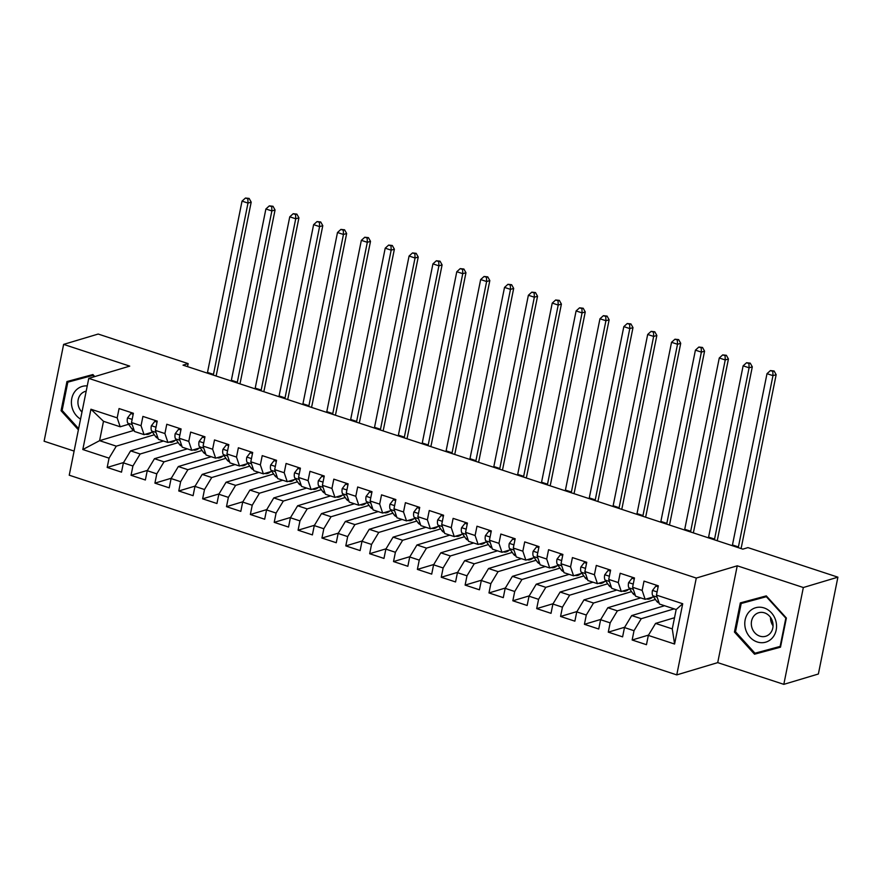 <?xml version="1.0" encoding="UTF-8"?>
<svg xmlns="http://www.w3.org/2000/svg" width="882" height="882" viewBox="0 0 882 882"><rect width="100%" height="100%" fill="white"/><g stroke="black" fill="none" stroke-linecap="round" stroke-linejoin="round"><path stroke-width="1.32" d="M783.811 684.355L803.337 587.522L737.242 565.803L717.716 662.625L783.811 684.355L818.375 674.002L837.9 577.17L747.936 547.612L742.82 549.144L183.026 365.148L188.142 363.605L98.189 334.046L63.625 344.388L44.1 441.221L74.099 451.077M717.716 662.625L676.759 674.895L69.237 475.211L88.762 378.378L696.284 578.063L676.759 674.895M133.943 430.383L99.589 440.669L82.809 449.533L109.059 458.155L107.185 467.449L121.507 472.157L123.381 462.863L132.917 466.005L131.043 475.288L145.365 479.995L147.239 470.712L156.787 473.843L154.912 483.138L169.223 487.845L171.097 478.551L180.645 481.693L178.77 490.976L193.092 495.684L194.966 486.39L204.503 489.532L202.628 498.826L216.95 503.523L218.824 494.24L228.372 497.371L226.498 506.665L240.808 511.373L242.682 502.078L252.23 505.221L250.356 514.504L264.677 519.211L266.551 509.928L276.088 513.059L274.214 522.353L288.535 527.061L290.41 517.767L299.957 520.909L298.083 530.192L312.393 534.9L314.268 525.606L323.815 528.748L321.941 538.042L336.262 542.739L338.137 533.456L347.673 536.587L345.799 545.881L360.121 550.588L361.995 541.294L371.543 544.437L369.668 553.72L383.979 558.427L385.853 549.133L395.401 552.275L393.526 561.569L407.848 566.277L409.722 556.983L419.259 560.114L417.384 569.408L431.706 574.116L433.58 564.822L443.128 567.964L441.254 577.247L455.564 581.955L457.438 572.672L466.986 575.803L465.112 585.097L479.433 589.804L481.307 580.51L490.844 583.652L488.981 592.936L503.291 597.643L505.166 588.349L514.713 591.491L512.839 600.785L527.149 605.482L529.024 596.199L538.571 599.33L536.697 608.624L551.018 613.332L552.893 604.038L562.429 607.18L560.566 616.463L574.877 621.171L576.751 611.888L586.298 615.019L584.424 624.313L598.735 629.02L600.609 619.726L610.157 622.868L608.282 632.151L622.604 636.859L624.478 627.565L634.015 630.707L632.151 640.001L646.462 644.698L648.336 635.415L655.569 623.409L672.271 628.899L676.174 609.539L659.471 604.049L656.462 595.107L682.712 603.74L674.587 644.036L648.336 635.415M82.809 449.533L90.934 409.226L117.185 417.859L120.195 426.789L128.618 424.275M656.462 595.107L658.336 585.824L644.014 581.117L642.151 590.4L632.603 587.269L634.478 577.975L620.156 573.267L618.282 582.561L608.734 579.419L610.609 570.136L596.298 565.428L594.424 574.722L584.876 571.58L586.751 562.286L572.429 557.589L570.555 566.872L561.018 563.741L562.892 554.447L548.571 549.74L546.697 559.034L537.149 555.892L539.023 546.608L524.713 541.901L522.839 551.184L513.291 548.053L515.165 538.759L500.844 534.051L498.969 543.345L489.433 540.214L491.307 530.92L476.986 526.212L475.111 535.506L465.564 532.364L467.438 523.081L453.127 518.373L451.253 527.657L441.706 524.525L443.58 515.231L429.258 510.524L427.384 519.818L417.848 516.676L419.722 507.393L405.4 502.685L403.526 511.979L393.978 508.837L395.853 499.543L381.542 494.846L379.668 504.129L370.12 500.998L371.995 491.704L357.673 486.996L355.799 496.29L346.262 493.148L348.136 483.865L333.815 479.158L331.941 488.441L322.393 485.309L324.267 476.015L309.957 471.308L308.083 480.602L298.535 477.46L300.409 468.177L286.088 463.469L284.213 472.763L274.677 469.621L276.551 460.327L262.23 455.63L260.355 464.913L250.808 461.782L252.682 452.488L238.372 447.78L236.497 457.074L226.95 453.932L228.824 444.649L214.502 439.942L212.628 449.225L203.092 446.094L204.966 436.799L190.644 432.092L188.77 441.386L179.222 438.255L181.097 428.961L166.786 424.253L164.912 433.547L155.364 430.405L157.239 421.122L142.917 416.414L141.043 425.697L131.506 422.566L133.38 413.272L119.059 408.564L117.185 417.859M674.124 608.867L641.247 618.701L631.71 615.57L664.576 605.725M634.015 630.707L641.247 618.701M624.478 627.565L631.71 615.57M682.712 603.74L676.174 609.539M655.436 599.473L617.389 610.862L607.841 607.72L640.718 597.886M610.157 622.868L617.389 610.862M600.609 619.726L607.841 607.72M642.151 590.4L645.15 599.341L653.584 596.816M645.15 599.341L635.613 596.199L632.603 587.269M631.578 591.624L593.531 603.023L583.983 599.881L616.86 590.036M586.298 615.019L593.531 603.023M576.751 611.888L583.983 599.881M618.282 582.561L621.292 591.491L629.715 588.978M621.292 591.491L611.744 588.36L608.734 579.419M607.709 583.785L569.662 595.174L560.125 592.043L592.991 582.197M562.429 607.18L569.662 595.174M552.893 604.038L560.125 592.043M594.424 574.722L597.434 583.652L605.857 581.128M597.434 583.652L587.886 580.521L584.876 571.58M583.851 575.935L545.804 587.335L536.256 584.193L569.133 574.347M538.571 599.33L545.804 587.335M529.024 596.199L536.256 584.193M570.555 566.872L573.565 575.814L581.999 573.289M573.565 575.814L564.028 572.672L561.018 563.741M559.993 568.096L521.946 579.485L512.398 576.354L545.274 566.509M514.713 591.491L521.946 579.485M505.166 588.349L512.398 576.354M546.697 559.034L549.707 567.964L558.13 565.45M549.707 567.964L540.159 564.833L537.149 555.892M536.124 560.257L498.076 571.646L488.54 568.515L521.405 558.67M490.844 583.652L498.076 571.646M481.307 580.51L488.54 568.515M522.839 551.184L525.848 560.125L534.272 557.6M525.848 560.125L516.301 556.983L513.291 548.053M512.266 552.408L474.218 563.807L464.671 560.665L497.547 550.82M466.986 575.803L474.218 563.807M457.438 572.672L464.671 560.665M498.969 543.345L501.979 552.286L510.402 549.762M501.979 552.286L492.443 549.144L489.433 540.214M488.408 544.569L450.36 555.958L440.813 552.827L473.689 542.981M443.128 567.964L450.36 555.958M433.58 564.822L440.813 552.827M475.111 535.506L478.121 544.437L486.544 541.912M478.121 544.437L468.574 541.305L465.564 532.364M464.538 536.73L426.491 548.119L416.954 544.977L449.82 535.131M419.259 560.114L426.491 548.119M409.722 556.983L416.954 544.977M451.253 527.657L454.263 536.598L462.686 534.073M454.263 536.598L444.715 533.456L441.706 524.525M440.68 528.88L402.633 540.28L393.085 537.138L425.962 527.293M395.401 552.275L402.633 540.28M385.853 549.133L393.085 537.138M427.384 519.818L430.394 528.748L438.817 526.234M430.394 528.748L420.857 525.617L417.848 516.676M416.822 521.042L378.775 532.43L369.227 529.299L402.104 519.454M371.543 544.437L378.775 532.43M361.995 541.294L369.227 529.299M403.526 511.979L406.536 520.909L414.959 518.384M406.536 520.909L396.988 517.767L393.978 508.837M392.953 513.192L354.906 524.592L345.358 521.449L378.235 511.604M347.673 536.587L354.906 524.592M338.137 533.456L345.358 521.449M379.668 504.129L382.678 513.07L391.101 510.546M382.678 513.07L373.13 509.928L370.12 500.998M369.095 505.353L331.048 516.742L321.5 513.611L354.377 503.765M323.815 528.748L331.048 516.742M314.268 525.606L321.5 513.611M355.799 496.29L358.809 505.221L367.232 502.696M358.809 505.221L349.272 502.09L346.262 493.148M345.237 497.514L307.19 508.903L297.642 505.761L330.518 495.927M299.957 520.909L307.19 508.903M290.41 517.767L297.642 505.761M331.941 488.441L334.951 497.382L343.374 494.857M334.951 497.382L325.403 494.24L322.393 485.309M321.368 489.664L283.32 501.064L273.773 497.922L306.649 488.077M276.088 513.059L283.32 501.064M266.551 509.928L273.773 497.922M308.083 480.602L311.092 489.532L319.516 487.018M311.092 489.532L301.545 486.401L298.535 477.46M297.51 481.826L259.462 493.214L249.915 490.083L282.791 480.238M252.23 505.221L259.462 493.214M242.682 502.078L249.915 490.083M284.213 472.763L287.223 481.693L295.646 479.169M287.223 481.693L277.687 478.562L274.677 469.621M273.652 473.976L235.604 485.376L226.057 482.233L258.933 472.388M228.372 497.371L235.604 485.376M218.824 494.24L226.057 482.233M260.355 464.913L263.365 473.855L271.788 471.33M263.365 473.855L253.818 470.712L250.808 461.782M249.782 466.137L211.735 477.526L202.187 474.395L235.064 464.549M204.503 489.532L211.735 477.526M194.966 486.39L202.187 474.395M236.497 457.074L239.507 466.005L247.93 463.491M239.507 466.005L229.959 462.874L226.95 453.932M225.924 458.298L187.877 469.687L178.329 466.545L211.206 456.711M180.645 481.693L187.877 469.687M171.097 478.551L178.329 466.545M212.628 449.225L215.638 458.166L224.061 455.641M215.638 458.166L206.101 455.024L203.092 446.094M202.066 450.448L164.019 461.848L154.471 458.706L187.348 448.861M156.787 473.843L164.019 461.848M147.239 470.712L154.471 458.706M188.77 441.386L191.78 450.327L200.203 447.802M191.78 450.327L182.232 447.185L179.222 438.255M178.197 442.61L140.15 453.998L130.602 450.867L163.479 441.022M132.917 466.005L140.15 453.998M123.381 462.863L130.602 450.867M164.912 433.547L167.922 442.477L176.345 439.953M167.922 442.477L158.374 439.346L155.364 430.405M154.339 434.771L116.292 446.16L99.589 440.669L103.492 421.298L120.195 426.789M109.059 458.155L116.292 446.16M141.043 425.697L144.053 434.639L152.476 432.114M144.053 434.639L134.516 431.496L131.506 422.566M803.337 587.522L837.9 577.17M88.762 378.378L129.72 366.118L63.625 344.388M737.242 565.803L696.284 578.063M187.535 366.625L188.142 363.605M674.521 617.731L655.569 623.409M161.715 441.551L161.924 440.515M185.584 449.39L185.793 448.354M209.442 457.24L209.651 456.192M233.3 465.079L233.51 464.042M257.169 472.917L257.379 471.881M281.027 480.767L281.237 479.72M304.885 488.606L305.095 487.57M328.754 496.445L328.964 495.408M352.613 504.295L352.822 503.258M376.471 512.133L376.68 511.097M400.34 519.983L400.549 518.936M424.198 527.822L424.407 526.786M448.056 535.661L448.265 534.624M471.925 543.51L472.135 542.474M495.783 551.349L495.993 550.313M519.641 559.199L519.851 558.152M543.51 567.038L543.72 566.001M567.369 574.877L567.578 573.84M591.238 582.726L591.436 581.679M615.096 590.565L615.305 589.529M638.954 598.404L639.163 597.368M662.823 606.254L663.032 605.217M90.934 409.226L103.492 421.298M672.271 628.899L674.587 644.036M94.76 376.581L92.908 374.541L66.944 381.553L61.067 410.714L78.388 429.821M740.329 602.891L734.441 632.052L754.529 654.201L780.493 647.19L786.38 618.028L766.293 595.879L740.329 602.891M107.185 467.449L123.568 462.543M131.043 475.288L147.437 470.382M154.912 483.138L171.295 478.231M178.77 490.976L195.154 486.07M202.628 498.826L219.023 493.92M226.498 506.665L242.881 501.759M250.356 514.504L266.739 509.598M274.214 522.353L290.608 517.447M298.083 530.192L314.466 525.286M321.941 538.042L338.324 533.136M345.799 545.881L362.193 540.975M369.668 553.72L386.051 548.813M393.526 561.569L409.91 556.663M417.384 569.408L433.779 564.502M441.254 577.247L457.637 572.352M465.112 585.097L481.495 580.191M488.981 592.936L505.364 588.029M512.839 600.785L529.222 595.879M536.697 608.624L553.08 603.718M560.566 616.463L576.949 611.557M584.424 624.313L600.807 619.407M608.282 632.151L624.665 627.245M632.151 640.001L648.535 635.095M72.291 380.109L72.137 380.881M78.63 428.619L62.126 410.428L61.067 410.714M745.665 601.447L745.511 602.208M759.391 652.019L759.909 652.592L780.526 647.013M735.511 631.755L741.2 603.497L766.359 596.706L785.829 618.161L780.129 646.418L754.97 653.209L735.511 631.755L734.441 632.052M759.909 652.592L754.529 654.201M133.171 414.275L130.922 413.537L127.482 417.98A7.31 3.021 108.2 0 0 127.868 423.195L131.683 428.641A21.102 8.732 108.2 0 0 133.832 430.35L134.163 430.449M145.773 434.264L145.541 434.187A21.102 8.732 108.2 0 0 145.773 434.264A21.102 8.732 108.2 0 0 151.461 432.423M133.369 413.294L130.922 413.537M207.347 373.141A13.792 5.7 108.2 0 0 207.502 372.413L242.032 201.129L247.996 203.092L247.853 198.814L249.132 198.428L245.472 198.031L247.853 198.814M213.312 375.093A13.792 5.7 108.2 0 0 213.466 374.376L247.996 203.092L251.194 202.132L216.663 373.417A20.694 8.555 -71.8 0 1 216.068 376.008M251.194 202.132L249.132 198.428M245.472 198.031L242.032 201.129M157.04 422.125L154.78 421.375L151.34 425.83A7.31 3.021 108.2 0 0 151.726 431.033L155.541 436.491A21.102 8.732 108.2 0 0 157.702 438.189L158.021 438.299M169.631 442.114L169.399 442.036A21.102 8.732 108.2 0 0 169.631 442.114A21.102 8.732 108.2 0 0 175.331 440.261M157.239 421.144L154.78 421.375M231.205 380.98A13.792 5.7 108.2 0 0 231.36 380.263L265.89 208.979L271.865 210.941L271.722 206.664L273.001 206.278L269.33 205.87L271.722 206.664M237.17 382.942A13.792 5.7 108.2 0 0 237.324 382.215L271.865 210.941L275.063 209.982L240.521 381.256A20.694 8.555 -71.8 0 1 239.926 383.846M275.063 209.982L273.001 206.278M269.33 205.87L265.89 208.979M180.898 429.964L178.638 429.225L175.198 433.668A7.31 3.021 108.2 0 0 175.584 438.883L179.399 444.33A21.102 8.732 108.2 0 0 181.56 446.027L181.879 446.138M193.489 449.952L193.268 449.875A21.102 8.732 108.2 0 0 193.489 449.952A21.102 8.732 108.2 0 0 199.189 448.1M181.097 428.983L178.638 429.225M255.063 388.819A13.792 5.7 108.2 0 0 255.218 388.102L289.759 216.818L295.724 218.78L295.58 214.502L296.859 214.117L293.188 213.72L295.58 214.502M261.028 390.781A13.792 5.7 108.2 0 0 261.182 390.065L295.724 218.78L298.921 217.821L264.391 389.105A20.694 8.555 -71.8 0 1 263.784 391.685M298.921 217.821L296.859 214.117M293.188 213.72L289.759 216.818M87.241 385.919A17.927 15.689 -106.7 0 0 72.137 407.716A17.927 15.689 -106.7 0 0 80.549 419.115M86.182 391.189A12.282 10.738 -106.7 0 0 85.278 391.41A12.282 10.738 -106.7 0 0 78.432 405.974A12.282 10.738 -106.7 0 0 81.971 412.048M62.126 410.428L67.826 382.171L93.415 375.104M67.826 382.171L92.985 375.379L94.22 376.746M775.818 620.873A17.927 15.689 -106.7 0 0 755.885 607.676A17.927 15.689 -106.7 0 0 745.522 629.053A17.927 15.689 -106.7 0 0 765.455 642.239A17.927 15.689 -106.7 0 0 775.818 620.873M772.555 621.7A12.282 10.738 -106.7 0 0 758.663 612.747A12.282 10.738 -106.7 0 0 751.817 627.3A12.282 10.738 -106.7 0 0 765.708 636.264A12.282 10.738 -106.7 0 0 772.555 621.7M773.051 625.834A12.282 10.738 73.3 0 1 771.033 621.545A12.282 10.738 73.3 0 1 770.537 617.422M741.2 603.497L766.8 596.441M780.68 646.252L780.129 646.418M204.756 437.803L202.507 437.064L199.067 441.518A7.31 3.021 108.2 0 0 199.453 446.722L203.268 452.168A21.102 8.732 108.2 0 0 205.418 453.877L205.749 453.976M217.358 457.791L217.126 457.725A21.102 8.732 108.2 0 0 217.358 457.791A21.102 8.732 108.2 0 0 223.047 455.95M204.955 436.822L202.507 437.064M278.933 396.668A13.792 5.7 108.2 0 0 279.087 395.941L313.617 224.656L319.582 226.619L319.438 222.341L320.717 221.966L317.057 221.558L319.438 222.341M284.897 398.631A13.792 5.7 108.2 0 0 285.051 397.903L319.582 226.619L322.79 225.66L288.249 396.944A20.694 8.555 -71.8 0 1 287.653 399.535M322.79 225.66L320.717 221.966M317.057 221.558L313.617 224.656M228.625 445.653L226.365 444.903L222.925 449.357A7.31 3.021 108.2 0 0 223.311 454.561L227.126 460.018A21.102 8.732 108.2 0 0 229.287 461.716L229.607 461.826M241.216 465.641L240.984 465.564A21.102 8.732 108.2 0 0 241.216 465.641A21.102 8.732 108.2 0 0 246.916 463.789M228.824 444.671L226.365 444.903M302.791 404.507A13.792 5.7 108.2 0 0 302.945 403.791L337.486 232.506L343.451 234.469L343.307 230.191L344.586 229.805L340.915 229.408L343.307 230.191M308.755 406.47A13.792 5.7 108.2 0 0 308.909 405.753L343.451 234.469L346.648 233.51L312.107 404.794A20.694 8.555 -71.8 0 1 311.511 407.374M346.648 233.51L344.586 229.805M340.915 229.408L337.486 232.506M252.484 453.491L250.223 452.753L246.784 457.196A7.31 3.021 108.2 0 0 247.169 462.411L250.984 467.857A21.102 8.732 108.2 0 0 253.145 469.555L253.465 469.665M265.074 473.48L264.854 473.402A21.102 8.732 108.2 0 0 265.074 473.48A21.102 8.732 108.2 0 0 270.774 471.627M252.682 452.51L250.223 452.753M326.649 412.346A13.792 5.7 108.2 0 0 326.803 411.629L361.344 240.345L367.309 242.307L367.166 238.03L368.444 237.644L364.773 237.247L367.166 238.03M332.613 414.308A13.792 5.7 108.2 0 0 332.768 413.592L367.309 242.307L370.506 241.348L335.976 412.633A20.694 8.555 -71.8 0 1 335.369 415.224M370.506 241.348L368.444 237.644M364.773 237.247L361.344 240.345M276.342 461.33L274.093 460.591L270.653 465.046A7.31 3.021 108.2 0 0 271.039 470.249L274.853 475.707A21.102 8.732 108.2 0 0 277.003 477.405L277.334 477.504M288.723 481.241A21.102 8.732 108.2 0 0 288.943 481.329A21.102 8.732 108.2 0 0 294.632 479.477M276.54 460.36L274.093 460.591M350.518 420.196A13.792 5.7 108.2 0 0 350.672 419.468L385.202 248.195L391.167 250.157L391.024 245.869L392.303 245.494L388.642 245.086L391.024 245.869M356.482 422.158A13.792 5.7 108.2 0 0 356.637 421.431L391.167 250.157L394.375 249.198L359.834 420.471A20.694 8.555 -71.8 0 1 359.239 423.062M394.375 249.198L392.303 245.494M388.642 245.086L385.202 248.195M300.211 469.18L297.951 468.441L294.511 472.884A7.31 3.021 108.2 0 0 294.897 478.099L298.711 483.545A21.102 8.732 108.2 0 0 300.872 485.243L301.192 485.354M312.801 489.168L312.57 489.091A21.102 8.732 108.2 0 0 312.801 489.168A21.102 8.732 108.2 0 0 318.501 487.316M300.409 468.199L297.951 468.441M374.376 428.035A13.792 5.7 108.2 0 0 374.53 427.318L409.072 256.034L415.036 257.996L414.893 253.718L416.172 253.332L412.5 252.936L414.893 253.718M380.34 429.997A13.792 5.7 108.2 0 0 380.495 429.28L415.036 257.996L418.233 257.037L383.692 428.321A20.694 8.555 -71.8 0 1 383.097 430.901M418.233 257.037L416.172 253.332M412.5 252.936L409.072 256.034M324.069 477.019L321.809 476.28L318.369 480.734A7.31 3.021 108.2 0 0 318.755 485.938L322.58 491.384A21.102 8.732 108.2 0 0 324.73 493.093L325.05 493.192M336.659 497.007L336.439 496.941A21.102 8.732 108.2 0 0 336.659 497.007A21.102 8.732 108.2 0 0 342.359 495.166M324.267 476.037L321.809 476.28M398.234 435.884A13.792 5.7 108.2 0 0 398.388 435.157L432.93 263.872L438.894 265.835L438.751 261.557L440.03 261.182L436.358 260.774L438.751 261.557M404.199 437.836A13.792 5.7 108.2 0 0 404.353 437.119L438.894 265.835L442.091 264.876L407.561 436.16A20.694 8.555 -71.8 0 1 406.955 438.751M442.091 264.876L440.03 261.182M436.358 260.774L432.93 263.872M347.927 484.868L345.678 484.119L342.238 488.573A7.31 3.021 108.2 0 0 342.624 493.777L346.439 499.234A21.102 8.732 108.2 0 0 348.588 500.932L348.919 501.042M360.529 504.857L360.297 504.78A21.102 8.732 108.2 0 0 360.529 504.857A21.102 8.732 108.2 0 0 366.228 503.005M348.125 483.887L345.678 484.119M422.103 443.723A13.792 5.7 108.2 0 0 422.257 443.007L456.788 271.722L462.752 273.685L462.609 269.407L463.888 269.021L460.228 268.624L462.609 269.407M428.068 445.686A13.792 5.7 108.2 0 0 428.222 444.958L462.752 273.685L465.961 272.725L431.419 444.01A20.694 8.555 -71.8 0 1 430.824 446.59M465.961 272.725L463.888 269.021M460.228 268.624L456.788 271.722M371.796 492.707L369.536 491.969L366.096 496.412A7.31 3.021 108.2 0 0 366.482 501.626L370.297 507.073A21.102 8.732 108.2 0 0 372.458 508.771L372.777 508.881M384.387 512.696L384.155 512.618A21.102 8.732 108.2 0 0 384.387 512.696A21.102 8.732 108.2 0 0 390.087 510.843M371.995 491.726L369.536 491.969M445.961 451.562A13.792 5.7 108.2 0 0 446.116 450.845L480.657 279.561L486.621 281.523L486.478 277.246L487.757 276.86L484.086 276.463L486.478 277.246M451.926 453.524A13.792 5.7 108.2 0 0 452.08 452.808L486.621 281.523L489.819 280.564L455.277 451.849A20.694 8.555 -71.8 0 1 454.682 454.428M489.819 280.564L487.757 276.86M484.086 276.463L480.657 279.561M395.654 500.546L393.394 499.807L389.954 504.261A7.31 3.021 108.2 0 0 390.34 509.465L394.166 514.912A21.102 8.732 108.2 0 0 396.316 516.62L396.635 516.72M408.035 520.457A21.102 8.732 108.2 0 0 408.245 520.534A21.102 8.732 108.2 0 0 413.945 518.693M395.853 499.565L393.394 499.807M469.819 459.412A13.792 5.7 108.2 0 0 469.974 458.684L504.515 287.411L510.48 289.362L510.336 285.084L511.615 284.71L507.944 284.302L510.336 285.084M475.784 461.374A13.792 5.7 108.2 0 0 475.938 460.647L510.48 289.362L513.677 288.414L479.147 459.687A20.694 8.555 -71.8 0 1 478.54 462.278M513.677 288.414L511.615 284.71M507.944 284.302L504.515 287.411M419.512 508.396L417.263 507.646L413.823 512.1A7.31 3.021 108.2 0 0 414.209 517.315L418.024 522.761A21.102 8.732 108.2 0 0 420.174 524.459L420.505 524.57M432.114 528.384L431.882 528.307A21.102 8.732 108.2 0 0 432.114 528.384A21.102 8.732 108.2 0 0 437.814 526.532M419.711 507.415L417.263 507.646M493.688 467.251A13.792 5.7 108.2 0 0 493.843 466.534L528.373 295.25L534.338 297.212L534.194 292.934L535.473 292.548L531.813 292.151L534.194 292.934M499.653 469.213A13.792 5.7 108.2 0 0 499.807 468.496L534.338 297.212L537.546 296.253L503.005 467.537A20.694 8.555 -71.8 0 1 502.409 470.117M537.546 296.253L535.473 292.548M531.813 292.151L528.373 295.25M443.381 516.235L441.121 515.496L437.681 519.939A7.31 3.021 108.2 0 0 438.067 525.154L441.882 530.6A21.102 8.732 108.2 0 0 444.043 532.309L444.363 532.408M455.751 536.146A21.102 8.732 108.2 0 0 455.972 536.223A21.102 8.732 108.2 0 0 461.672 534.382M443.58 515.253L441.121 515.496M517.547 475.1A13.792 5.7 108.2 0 0 517.701 474.373L552.242 303.088L558.207 305.051L558.063 300.773L559.342 300.387L555.671 299.99L558.063 300.773M523.511 477.052A13.792 5.7 108.2 0 0 523.665 476.335L558.207 305.051L561.404 304.092L526.863 475.376A20.694 8.555 -71.8 0 1 526.267 477.967M561.404 304.092L559.342 300.387M555.671 299.99L552.242 303.088M467.24 524.084L464.979 523.335L461.54 527.789A7.31 3.021 108.2 0 0 461.925 532.993L465.751 538.45A21.102 8.732 108.2 0 0 467.901 540.148L468.221 540.258M479.621 543.996A21.102 8.732 108.2 0 0 479.83 544.073A21.102 8.732 108.2 0 0 485.53 542.221M467.438 523.103L464.979 523.335M541.405 482.939A13.792 5.7 108.2 0 0 541.559 482.222L576.1 310.938L582.065 312.901L581.922 308.623L583.2 308.237L579.54 307.829L581.922 308.623M547.369 484.902A13.792 5.7 108.2 0 0 547.524 484.174L582.065 312.901L585.262 311.941L550.732 483.215A20.694 8.555 -71.8 0 1 550.125 485.806M585.262 311.941L583.2 308.237M579.54 307.829L576.1 310.938M491.098 531.923L488.849 531.185L485.409 535.628A7.31 3.021 108.2 0 0 485.795 540.842L489.609 546.289A21.102 8.732 108.2 0 0 491.759 547.987L492.09 548.097M503.699 551.912L503.468 551.834A21.102 8.732 108.2 0 0 503.699 551.912A21.102 8.732 108.2 0 0 509.399 550.059M491.296 530.942L488.849 531.185M565.274 490.778A13.792 5.7 108.2 0 0 565.428 490.061L599.958 318.777L605.923 320.739L605.78 316.462L607.059 316.076L603.398 315.679L605.78 316.462M571.238 492.74A13.792 5.7 108.2 0 0 571.393 492.024L605.923 320.739L609.131 319.78L574.59 491.065A20.694 8.555 -71.8 0 1 573.995 493.644M609.131 319.78L607.059 316.076M603.398 315.679L599.958 318.777M514.967 539.762L512.707 539.023L509.267 543.477A7.31 3.021 108.2 0 0 509.653 548.681L513.467 554.128A21.102 8.732 108.2 0 0 515.628 555.836L515.948 555.936M527.557 559.75L527.326 559.684A21.102 8.732 108.2 0 0 527.557 559.75A21.102 8.732 108.2 0 0 533.257 557.909M515.165 538.781L512.707 539.023M589.132 498.628A13.792 5.7 108.2 0 0 589.286 497.9L623.828 326.627L629.792 328.578L629.649 324.3L630.928 323.926L627.256 323.518L629.649 324.3M595.096 500.59A13.792 5.7 108.2 0 0 595.251 499.862L629.792 328.578L632.989 327.619L598.448 498.903A20.694 8.555 -71.8 0 1 597.853 501.494M632.989 327.619L630.928 323.926M627.256 323.518L623.828 326.627M538.825 547.612L536.565 546.862L533.125 551.316A7.31 3.021 108.2 0 0 533.511 556.52L537.336 561.977A21.102 8.732 108.2 0 0 539.486 563.675L539.806 563.785M551.415 567.6L551.195 567.523A21.102 8.732 108.2 0 0 551.415 567.6A21.102 8.732 108.2 0 0 557.115 565.748M539.023 546.631L536.565 546.862M612.99 506.466A13.792 5.7 108.2 0 0 613.144 505.75L647.686 334.465L653.65 336.428L653.507 332.15L654.786 331.764L651.125 331.367L653.507 332.15M618.955 508.429A13.792 5.7 108.2 0 0 619.109 507.712L653.65 336.428L656.847 335.469L622.317 506.753A20.694 8.555 -71.8 0 1 621.711 509.333M656.847 335.469L654.786 331.764M651.125 331.367L647.686 334.465M562.683 555.451L560.434 554.712L556.994 559.155A7.31 3.021 108.2 0 0 557.38 564.37L561.195 569.816A21.102 8.732 108.2 0 0 563.344 571.514L563.675 571.624M575.284 575.439L575.053 575.362A21.102 8.732 108.2 0 0 575.284 575.439A21.102 8.732 108.2 0 0 580.984 573.587M562.881 554.469L560.434 554.712M636.859 514.305A13.792 5.7 108.2 0 0 637.013 513.589L671.544 342.304L677.508 344.267L677.365 339.989L678.644 339.603L674.984 339.206L677.365 339.989M642.824 516.268A13.792 5.7 108.2 0 0 642.978 515.551L677.508 344.267L680.717 343.307L646.175 514.592A20.694 8.555 -71.8 0 1 645.58 517.183M680.717 343.307L678.644 339.603M674.984 339.206L671.544 342.304M586.552 563.289L584.292 562.551L580.852 567.005A7.31 3.021 108.2 0 0 581.238 572.209L585.053 577.666A21.102 8.732 108.2 0 0 587.214 579.364L587.533 579.463M599.143 583.289L598.911 583.211A21.102 8.732 108.2 0 0 599.143 583.289A21.102 8.732 108.2 0 0 604.843 581.436M586.751 562.319L584.292 562.551M660.717 522.155A13.792 5.7 108.2 0 0 660.872 521.427L695.413 350.154L701.377 352.116L701.234 347.839L702.513 347.453L698.842 347.045L701.234 347.839M666.682 524.117A13.792 5.7 108.2 0 0 666.836 523.39L701.377 352.116L704.575 351.157L670.033 522.431A20.694 8.555 -71.8 0 1 669.438 525.022M704.575 351.157L702.513 347.453M698.842 347.045L695.413 350.154M610.41 571.139L608.15 570.4L604.71 574.843A7.31 3.021 108.2 0 0 605.096 580.058L608.922 585.505A21.102 8.732 108.2 0 0 611.072 587.203L611.391 587.313M623.001 591.127L622.78 591.05A21.102 8.732 108.2 0 0 623.001 591.127A21.102 8.732 108.2 0 0 628.701 589.275M610.609 570.158L608.15 570.4M684.575 529.994A13.792 5.7 108.2 0 0 684.73 529.277L719.271 357.993L725.236 359.955L725.092 355.678L726.371 355.292L722.711 354.895L725.092 355.678M690.54 531.956A13.792 5.7 108.2 0 0 690.694 531.24L725.236 359.955L728.433 358.996L693.902 530.28A20.694 8.555 -71.8 0 1 693.296 532.86M728.433 358.996L726.371 355.292M722.711 354.895L719.271 357.993M634.268 578.978L632.019 578.239L628.579 582.693A7.31 3.021 108.2 0 0 628.965 587.897L632.78 593.343A21.102 8.732 108.2 0 0 634.941 595.052L635.261 595.152M646.649 598.889A21.102 8.732 108.2 0 0 646.87 598.966A21.102 8.732 108.2 0 0 652.57 597.125M634.467 577.997L632.019 578.239M708.444 537.844A13.792 5.7 108.2 0 0 708.599 537.116L743.129 365.832L749.094 367.794L748.95 363.516L750.229 363.141L746.569 362.734L748.95 363.516M714.409 539.795A13.792 5.7 108.2 0 0 714.563 539.078L749.094 367.794L752.302 366.835L717.761 538.119A20.694 8.555 -71.8 0 1 717.165 540.71M752.302 366.835L750.229 363.141M746.569 362.734L743.129 365.832M658.137 586.828L655.877 586.078L652.437 590.532A7.31 3.021 108.2 0 0 652.823 595.736L656.638 601.193A21.102 8.732 108.2 0 0 658.799 602.891L659.119 603.001M658.336 585.846L655.877 586.078M732.303 545.682A13.792 5.7 108.2 0 0 732.457 544.966L766.998 373.681L772.963 375.644L772.819 371.366L774.098 370.98L770.427 370.583L772.819 371.366M738.267 547.645A13.792 5.7 108.2 0 0 738.421 546.917L772.963 375.644L776.16 374.685L741.619 545.969A20.694 8.555 -71.8 0 1 741.023 548.549M776.16 374.685L774.098 370.98M770.427 370.583L766.998 373.681M132.146 419.38L127.559 417.87M133.788 429.336L131.683 428.641M132.19 424.617L127.868 423.195M207.502 372.413L213.466 374.376M156.004 427.219L151.428 425.719M157.646 437.174L155.541 436.491M156.059 432.456L151.726 431.033M231.36 380.263L237.324 382.215M179.873 435.069L175.286 433.558M181.505 445.024L179.399 444.33M179.917 440.305L175.584 438.883M255.218 388.102L261.182 390.065M203.731 442.907L199.145 441.408M205.374 452.863L203.268 452.168M203.775 448.144L199.453 446.722M279.087 395.941L285.051 397.903M227.589 450.757L223.014 449.247M229.232 460.702L227.126 460.018M227.644 455.994L223.311 454.561M302.945 403.791L308.909 405.753M251.458 458.596L246.872 457.085M253.09 468.551L250.984 467.857M251.502 463.833L247.169 462.411M326.803 411.629L332.768 413.592M275.316 466.435L270.73 464.935M276.959 476.39L274.853 475.707M275.36 471.672L271.039 470.249M350.672 419.468L356.637 421.431M299.174 474.284L294.599 472.774M300.817 484.24L298.711 483.545M299.23 479.521L294.897 478.099M374.53 427.318L380.495 429.28M323.044 482.123L318.457 480.613M324.675 492.079L322.58 491.384M323.088 487.36L318.755 485.938M398.388 435.157L404.353 437.119M346.902 489.962L342.315 488.463M348.544 499.918L346.439 499.234M346.946 495.199L342.624 493.777M422.257 443.007L428.222 444.958M370.76 497.812L366.184 496.301M372.402 507.767L370.297 507.073M370.815 503.049L366.482 501.626M446.116 450.845L452.08 452.808M394.629 505.651L390.042 504.151M396.261 515.606L394.166 514.912M394.673 510.887L390.34 509.465M469.974 458.684L475.938 460.647M418.487 513.5L413.901 511.99M420.13 523.456L418.024 522.761M418.531 518.737L414.209 517.315M493.843 466.534L499.807 468.496M442.345 521.339L437.77 519.829M443.988 531.295L441.882 530.6M442.4 526.576L438.067 525.154M517.701 474.373L523.665 476.335M466.214 529.178L461.628 527.679M467.846 539.134L465.751 538.45M466.258 534.415L461.925 532.993M541.559 482.222L547.524 484.174M490.072 537.028L485.486 535.517M491.715 546.983L489.609 546.289M490.116 542.265L485.795 540.842M565.428 490.061L571.393 492.024M513.93 544.867L509.355 543.367M515.573 554.822L513.467 554.128M513.986 550.103L509.653 548.681M589.286 497.9L595.251 499.862M537.8 552.716L533.213 551.206M539.431 562.661L537.336 561.977M537.844 557.953L533.511 556.52M613.144 505.75L619.109 507.712M561.658 560.555L557.071 559.045M563.3 570.511L561.195 569.816M561.702 565.792L557.38 564.37M637.013 513.589L642.978 515.551M585.516 568.394L580.94 566.894M587.158 578.349L585.053 577.666M585.571 573.631L581.238 572.209M660.872 521.427L666.836 523.39M609.385 576.244L604.798 574.733M611.017 586.199L608.922 585.505M609.429 581.481L605.096 580.058M684.73 529.277L690.694 531.24M633.243 584.082L628.657 582.572M634.886 594.038L632.78 593.343M633.298 589.319L628.965 587.897M708.599 537.116L714.563 539.078M657.101 591.921L652.526 590.422M658.744 601.877L656.638 601.193M657.156 597.158L652.823 595.736M732.457 544.966L738.421 546.917"/></g></svg>
